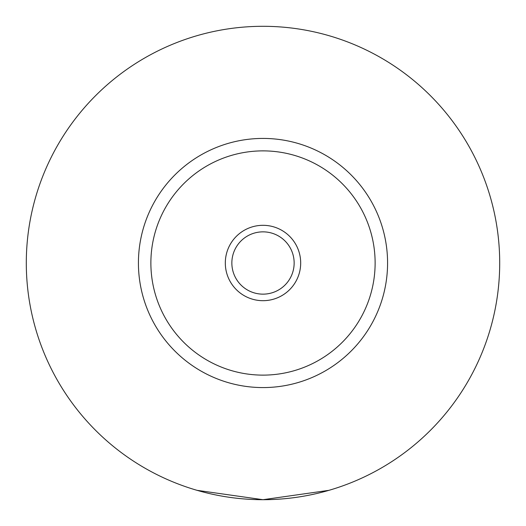 <?xml version="1.0" encoding="UTF-8"?>
<svg xmlns="http://www.w3.org/2000/svg" width="526" height="526" viewBox="0 0 526 526"><rect width="100%" height="100%" fill="white"/><g stroke="black" fill="none" stroke-linecap="round" stroke-linejoin="round"><path stroke-width="0.79" d="M197.079 490.337L263 499.7L328.921 490.337M300.688 263A37.688 37.688 0 0 0 263 225.312A37.688 37.688 0 0 0 225.312 263A37.688 37.688 0 0 0 263 300.688A37.688 37.688 0 0 0 300.688 263M231.854 263A31.146 31.146 0 0 0 263 294.146A31.146 31.146 0 0 0 294.146 263A31.146 31.146 0 0 0 263 231.854A31.146 31.146 0 0 0 231.854 263M387.577 263A124.577 124.577 0 0 1 263 387.577A124.577 124.577 0 0 1 138.423 263A124.577 124.577 0 0 1 263 138.423A124.577 124.577 0 0 1 387.577 263M499.7 263A236.7 236.7 0 0 1 263 499.7A236.7 236.7 0 0 1 26.3 263A236.7 236.7 0 0 1 263 26.3A236.7 236.7 0 0 1 499.7 263M375.123 263A112.123 112.123 0 0 0 263 150.877A112.123 112.123 0 0 0 150.877 263A112.123 112.123 0 0 0 263 375.123A112.123 112.123 0 0 0 375.123 263"/></g></svg>
